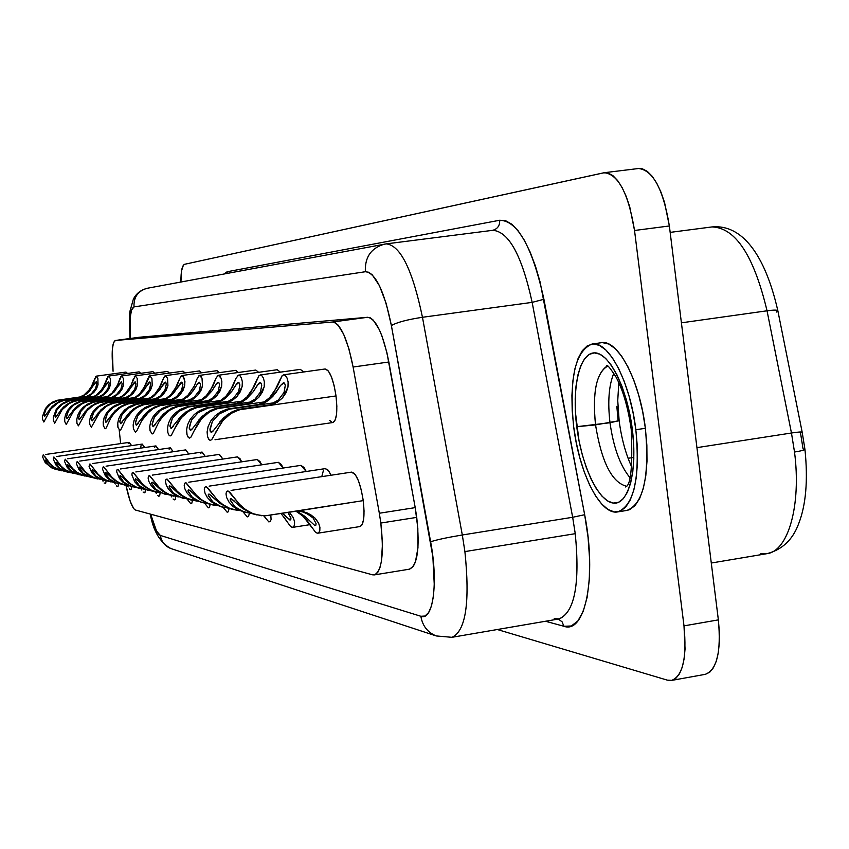 <?xml version="1.0" encoding="UTF-8"?>
<svg xmlns="http://www.w3.org/2000/svg" width="849" height="849" viewBox="0 0 849 849"><rect width="100%" height="100%" fill="white"/><g stroke="black" fill="none" stroke-linecap="round" stroke-linejoin="round"><path stroke-width="1.27" d="M616.83 406.31L618.093 420.478L619.133 420.701L609.996 422.738C613.434 447.179 620.035 465.411 629.788 477.446C620.035 465.411 613.434 447.179 609.996 422.738L576.747 426.697C581.565 465.517 598.227 501.218 613.19 503.064C628.228 505.526 637.684 471.184 632.346 429.552L631.2 429.276L632.346 429.552L633.672 444.6L633.81 458.959L632.77 472.023L630.595 483.283L627.4 492.282L623.304 498.703L618.507 502.332L613.19 503.064L607.576 500.931L601.877 496.06L596.306 488.663L591.074 479.059L586.341 467.619L582.287 454.756L579.05 440.96L575.442 412.476L575.197 398.797L576.015 386.157L577.893 375.003L580.758 365.781L584.526 358.83L589.068 354.457L594.236 352.866L599.819 354.171L605.624 358.363L611.407 365.325L616.947 374.823L622.02 386.497L626.392 399.879L629.884 414.429L632.346 429.552C627.231 387.929 608.892 351.921 594.236 352.866C579.485 353.195 571.717 387.855 576.747 426.697L595.542 424.914C592.315 392.174 596.38 372.562 607.735 366.078M606.165 366.736C595.945 374.759 592.4 394.148 595.542 424.914C601.506 461.729 611.715 482.136 626.148 486.148C611.715 482.136 601.506 461.729 595.542 424.914L619.133 420.701L617.743 400.654L618.804 382.623M617.839 511.883L626.955 510.419C643.563 503.903 649.697 476.522 645.378 428.289L635.848 429.732C640.199 478.019 634.15 505.41 617.69 511.905C600.423 515.523 579.124 472.925 573.648 426.538L576.227 442.435L579.825 457.823L584.335 472.171L589.609 484.959L595.446 495.699L601.665 503.998L608.033 509.496L614.315 511.936L620.269 511.162L625.649 507.161L630.245 500.019L633.853 489.969L636.304 477.371L637.482 462.726L637.334 446.627L635.848 429.732L633.078 412.763L629.151 396.43L624.248 381.424L618.56 368.36L612.341 357.747L605.846 349.99L599.352 345.341L593.101 343.941L587.349 345.776L582.276 350.711L578.084 358.522L574.9 368.859L572.82 381.318L571.918 395.432L572.194 410.683L573.648 426.538C569 378.781 575.113 351.284 591.976 344.047C608.351 340.332 630.223 381.806 635.848 429.732L645.378 428.289L646.853 445.163L646.991 461.251L645.781 475.886L643.287 488.472L639.637 498.522L634.988 505.664L629.544 509.676L626.806 510.44M169.397 400.696L143.194 404.411L137.718 406.374L130.258 411.627L120.579 423.662L119.826 420.966L122.065 414.63L127.87 408.348L135.851 404.421L172.835 399.21L135.851 404.421L162.923 400.452L170.288 396.409L182.047 382.252M181.569 390.317L176.666 396.61L181.569 390.317L182.864 384.448L181.569 390.317M153.138 400.028L127.732 403.615L122.415 405.514L115.199 410.608L105.892 422.261L105.212 419.65L107.42 413.516L113.066 407.435L120.802 403.636L156.386 398.637L120.802 403.636L147.068 399.794L154.21 395.878L165.502 382.156M164.961 389.967L160.196 396.058L164.961 389.967L166.255 384.289L164.961 389.967M137.888 399.391L113.225 402.872L108.067 404.708L101.063 409.642L92.117 420.945L91.501 418.419L93.677 412.476L99.163 406.586L106.677 402.904L140.945 398.085L106.677 402.904L132.179 399.179L139.109 395.379L149.965 382.071M149.382 389.649L144.744 395.549L149.382 389.649L150.666 384.13L149.382 389.649M123.551 398.786L99.588 402.161L94.568 403.944L87.765 408.73L79.159 419.703L78.596 417.252L80.74 411.5L86.078 405.78L93.379 402.203L126.437 397.576L93.379 402.203L118.17 398.595L124.909 394.902L135.352 381.986M134.726 389.341L130.205 395.061L134.726 389.341L136.01 383.992L134.726 389.341M136.01 383.907L135.087 381.901L134.269 382.443L127.743 392.238L121.704 397.045L118.17 398.595L93.528 401.853L117.12 398.542L121.651 396.409L125.62 393.267L131.107 385.202L135.161 375.884L137.198 378.336L137.464 385.213L133.06 393.458L129.165 396.674L124.57 398.86L99.45 402.522L93.199 405.334L87.065 410.683L83.68 415.543M110.041 398.223L86.736 401.503L81.865 403.233L75.253 407.881L66.944 418.536L66.445 416.159L68.546 410.576L73.746 405.015L80.857 401.545L112.768 397.088L80.857 401.545L104.958 398.043L111.516 394.456L121.587 381.912M120.919 389.054L116.515 394.615L120.919 389.054L122.192 383.854L120.919 389.054M122.192 383.78L121.333 381.827L120.569 382.358L114.265 391.867L108.396 396.547L104.958 398.043L81.026 401.206L103.971 398.001L108.375 395.931L112.238 392.864L117.555 385.032L121.407 375.99L123.338 378.367L123.551 385.043L119.253 393.045L115.464 396.175L110.996 398.287L86.577 401.842L80.496 404.57L74.542 409.77L71.263 414.492M97.285 397.693L74.616 400.877L69.873 402.553L63.442 407.074L55.429 417.432L54.973 415.129L57.042 409.696L62.115 404.304L69.024 400.93L99.874 396.621L69.024 400.93L92.488 397.523L98.866 394.042L108.587 381.838M107.887 388.778L103.589 394.18L107.887 388.778L109.15 383.737L107.887 388.778M85.24 397.194L63.155 400.282L58.539 401.917L52.288 406.31L44.541 416.392L44.127 414.153L46.164 408.878L51.099 403.625L57.838 400.346L87.691 396.186L57.838 400.346L80.697 397.024L86.906 393.639L96.298 381.763M95.566 388.524L91.374 393.777L95.566 388.524L96.828 383.61L95.566 388.524M186.748 401.428L159.708 405.26L154.051 407.287L146.346 412.731L136.254 425.158L135.416 422.367L137.697 415.819L143.672 409.324L151.907 405.27L190.409 399.826L151.907 405.27L179.839 401.163L187.427 396.982L193.328 390.604L197.042 384.608L199.706 382.358M199.292 390.689L194.251 397.194L199.292 390.689L200.587 384.618L199.292 390.689M200.576 384.523L199.324 382.241L198.295 382.857L190.643 393.957L183.819 399.412L179.839 401.163L151.907 404.856L178.481 401.11L183.596 398.69L188.064 395.114L194.336 385.977L197.329 378.24L199.377 375.417L200.788 376.107L202.009 378.198L202.518 385.998L197.647 395.369L193.254 399.03L188.075 401.503L159.729 405.673L152.661 408.868L145.71 414.949L141.836 420.478M205.32 402.193L177.388 406.172L171.54 408.273L163.57 413.909L153.022 426.76L152.098 423.863L154.422 417.082L160.578 410.364L169.078 406.162L209.215 400.484L169.078 406.162L197.923 401.917L205.766 397.587L211.868 390.986L215.752 384.799L218.586 382.464M218.257 391.081L213.067 397.81L218.257 391.081L219.551 384.799L218.257 391.081M225.24 403.031L196.352 407.149L190.303 409.324L182.057 415.161L171.01 428.48L169.991 425.476L172.336 418.451L178.693 411.478L187.48 407.127L229.4 401.174L187.48 407.127L217.302 402.723L225.42 398.245L231.745 391.4L235.81 384.99L238.845 382.581M238.601 391.506L233.252 398.489L238.601 391.506L239.885 384.99L238.601 391.506M246.666 403.922L216.75 408.199L210.488 410.46L201.945 416.519L191.641 429.658L190.356 430.337L189.221 427.206L191.609 419.905L198.167 412.678L207.262 408.167L251.113 401.917L207.262 408.167L238.123 403.593L246.528 398.945L253.098 391.856L257.364 385.202L260.611 382.697M260.473 391.962L254.965 399.2L260.473 391.962L261.747 385.202L260.473 391.962M285.296 385.319L284.054 392.45L278.366 399.985L269.695 404.909L238.76 409.335L232.265 411.68L223.393 417.984L212.59 431.632L211.221 432.321L210.265 431.43L209.947 429.063L212.367 421.486L219.148 413.972L223.627 411.224L228.572 409.282L274.535 402.713L228.572 409.282L260.558 404.527L269.26 399.699L276.095 392.334L280.573 385.425L284.065 382.835M128.889 483.261L136.88 487.623L140.425 488.599M119.911 476.639L123.943 482.232L131.043 486.307L136.838 487.613L131.043 486.307L123.943 482.232L119.996 476.936L120.282 475.557L122.67 477.509M114.127 480.014L121.874 484.238L125.291 485.172M105.531 473.625L109.479 479.038L116.387 482.996L121.916 484.248L116.387 482.996L109.479 479.038L105.616 473.901L105.849 472.553L108.12 474.442M100.256 476.958L107.77 481.054L111.07 481.967M107.908 481.107L102.612 479.887L95.895 476.045L92.106 471.057L92.297 469.741L94.462 471.556M87.203 474.082L94.504 478.061L97.699 478.942M79.307 468.117L83.096 473.222L89.644 476.958L94.695 478.125L89.644 476.958L83.096 473.222L79.392 468.372L79.53 467.088L81.6 468.85M74.903 471.365L85.08 476.087M67.304 465.602L71.029 470.569L77.408 474.198L82.257 475.323L77.408 474.198L71.029 470.569L67.389 465.846L67.506 464.594L69.48 466.292M63.282 468.807L73.173 473.392M55.97 463.225L59.632 468.054L65.84 471.588L70.499 472.681L65.84 471.588L59.632 468.054L56.055 463.448L56.14 462.227L58.029 463.872M52.298 466.388L61.913 470.845M45.252 460.965L48.839 465.677L54.898 469.115L59.377 470.176L54.898 469.115L48.839 465.677L45.337 461.187L45.379 459.999L47.194 461.58M144.638 486.732L152.894 491.242L156.577 492.25M135.246 479.855L139.353 485.628L146.665 489.831L152.746 491.189L146.665 489.831L139.353 485.628L135.331 480.163L135.66 478.751L138.175 480.789M161.48 490.446L170.012 495.105L173.843 496.156M178.768 496.93L168.707 494.309L163.348 491.062L158.795 486.955L149.382 475.61L148.437 476.162L148.14 478.189L148.872 481.425L151.016 485.341L154.656 489.183L159.527 492.261L169.736 495.009L163.348 493.598L155.813 489.257L151.706 483.622L152.109 482.168L154.762 484.291M179.521 494.415L188.361 499.244L192.341 500.337M197.637 501.154L187.067 498.437L181.516 495.063L176.783 490.807L166.903 479.038L165.884 479.6L165.534 481.691L166.255 485.034L168.442 489.077L172.198 493.057L177.208 496.241L187.947 499.095L181.219 497.631L173.44 493.142L169.248 487.326L169.726 485.83L172.527 488.037M198.91 498.692L208.069 503.701L212.218 504.826M207.506 503.489L200.385 501.961L192.362 497.312L188.085 491.295L188.637 489.756L191.609 492.07M208.281 495.179L212.728 501.801L216.516 504.529L221.016 506.62L228.551 508.211L221.016 506.62L212.728 501.801L208.355 495.572L209.003 493.991L219.902 503.383L229.304 508.487L233.634 509.665M208.292 494.447L209.003 493.991L212.165 496.4M230.175 499.764L234.695 506.641L238.611 509.474L245.839 512.425L251.262 513.305L243.27 511.639L234.695 506.641L230.249 500.178L230.992 498.554L242.453 508.349L252.227 513.666L256.759 514.897L250.996 512.807L244.777 509.029L239.45 504.253L229.697 492.155L227.861 490.966L226.556 491.56L226.004 493.863L226.662 497.578L228.986 502.077L233.093 506.503L238.633 510.047L245.764 512.414M230.196 499.021L230.992 498.554L234.366 501.09M613.816 373.305C608.839 385.361 607.566 401.842 609.996 422.738C607.566 401.842 608.839 385.361 613.816 373.305M214.999 439.74L332.829 422.537C336.628 420.542 337.7 411.68 336.024 395.942L239.036 409.823L230.917 413.527L222.894 420.573L215.19 433.064M209.385 440.015L207.676 437.002L207.156 431.472M246.91 397.003L254.074 386.709L258.903 375.767L260.314 374.961L261.885 375.736L263.392 378.07L264.357 381.838L264.188 386.751L258.892 397.183L254.053 401.259L248.322 404.018L216.951 408.677L264.156 401.938L216.951 408.677L209.13 412.232L201.393 419.003L194.028 431.027M188.616 437.734L187.045 434.847L186.6 429.52M225.855 396.377L232.743 386.444L236.075 378.166L238.59 375.12L240.044 375.874L241.445 378.113L242.336 381.753L242.135 386.475L236.988 396.536L232.308 400.463L226.768 403.116L196.48 407.605L241.509 401.195L196.48 407.605L188.924 411.033L181.474 417.559L174.416 429.138M167.911 432.841L167.518 427.716M206.243 395.783L212.876 386.199L216.028 378.208L218.225 375.279L219.732 375.99L221.037 378.155L221.854 381.668L221.631 386.231L216.622 395.931L212.101 399.72L206.742 402.288L177.452 406.607L220.485 400.495L177.452 406.607L170.15 409.908L162.966 416.212L158.943 421.932M150.103 430.974L149.774 426.028M200.926 399.847L159.729 405.673L200.926 399.847M133.505 429.233L133.219 424.468M87.532 392.249L92.658 384.724L96.16 376.171L97.89 378.421L98.017 384.724L93.921 392.302L90.323 395.252L86.089 397.258L62.953 400.611L94.568 396.196L62.953 400.611L57.201 403.19L51.566 408.093L48.478 412.561M99.492 392.599L104.767 384.873L108.428 376.086L110.264 378.399L110.423 384.884L106.231 392.663L102.538 395.698L98.187 397.757L74.436 401.216L107.144 396.642L74.436 401.216L68.514 403.859L62.73 408.91L59.547 413.495M120.462 397.099L86.577 401.842L120.462 397.099M134.598 397.587L99.45 402.522L134.598 397.587M76.941 423.311L76.813 419.119M139.692 393.798L145.476 385.372L149.742 375.778L151.918 378.304L152.226 385.382L147.715 393.894L143.704 397.215L138.971 399.454L113.119 403.233L149.615 398.107L113.119 403.233L106.687 406.13L100.362 411.648L96.871 416.668M89.782 424.659L89.623 420.329M154.773 394.254L160.748 385.563L163.454 378.314L165.247 375.672L167.55 378.272L167.922 385.573L163.295 394.35L159.177 397.778L154.295 400.102L127.668 403.997L165.608 398.659L127.668 403.997L121.036 406.989L114.519 412.678L110.901 417.857M103.44 426.092L103.238 421.624M312.4 528.12L303.273 516.489L297.521 512.106M298.381 510.96L307.465 513.04L314.788 517.869L318.757 523.419M317.802 533.204L360.018 526.55C363.818 524.64 364.9 516.001 363.245 500.623L264.814 515.884L297.872 510.949L304.43 511.968L310.416 514.526L315.276 518.357L318.502 522.888L319.914 527.271L319.808 530.71L318.725 532.748L317.133 533.183L315.276 531.962L306.945 520.437L302.393 515.672L295.972 511.236M287.652 522.496L283.789 516.818M289.551 512.552L293.414 517.901M170.819 394.732L176.995 385.764L179.839 378.283L181.76 375.545L184.222 378.24L184.657 385.786L179.903 394.849L175.658 398.383L170.628 400.781L143.173 404.814L182.673 399.232L143.173 404.814L136.328 407.902L129.6 413.781L125.854 419.119M117.979 427.609L117.746 422.993M374.345 574.9L409.473 569.17C417.517 565.37 419.937 548.104 416.732 517.381L380.84 523.037L379.323 513.242L415.214 507.628L388.853 362.003L353.11 367.023L379.323 513.242L353.11 367.023C347.337 338.443 340.481 323.448 332.532 322.015L367.628 317.282L332.532 322.015L335.153 322.641L337.934 324.923L343.643 334.219L348.928 348.854L353.11 367.023L388.853 362.003C383.016 333.551 375.937 318.64 367.628 317.282L139.798 337.202L115.4 340.47L332.532 322.015L115.337 340.47C112.11 342.38 111.357 352.653 113.066 371.278L112.344 349.438L113.437 342.89L115.4 340.47L139.798 337.202L367.628 317.282L370.376 317.876L373.273 320.137L379.174 329.37L381.997 336.077L386.911 352.653L415.214 507.628L379.323 513.242L380.84 523.037L416.732 517.381L415.214 507.628L417.825 528.216L417.963 547.796L415.416 562.038L413.251 566.453L409.398 569.18M452.379 637.217C465.91 630.383 470.081 601.845 464.902 551.595C470.113 602.557 465.793 631.125 451.923 637.312L558.865 618.963C574.624 612.5 580.09 584.08 575.251 533.681L464.902 551.595L462.312 534.987C446.956 537.555 436.397 539.826 430.623 541.789C436.397 539.826 446.956 537.555 462.312 534.987L422.462 317.282C407.233 319.606 396.876 322.376 391.389 325.57L386.168 303.443L379.492 285.805L372.255 274.821L368.71 272.253L365.357 271.722C375.513 272.741 384.194 290.698 391.389 325.57L430.623 541.789C438.455 583.125 433.054 621.372 420.86 616.268L160.334 535.432C157.256 534.032 154.03 526.942 150.655 514.176L156.566 531.071L160.334 535.432L420.86 616.268L425.02 616.024L428.607 612.585L431.441 606.059L433.361 596.72L434.274 585.003L432.873 556.827L391.389 325.57C396.876 322.376 407.233 319.606 422.462 317.282C412.54 269.833 400.473 245.361 386.253 243.875L492.781 230.312C497.61 228.912 499.912 225.558 499.69 220.252L227.139 271.744L227.139 273.41L227.139 271.744L224.104 273.983L227.139 271.744L499.69 220.252L505.59 220.698L511.767 224.2L518.049 230.695L524.226 240.055L530.094 251.983L535.454 266.151L540.113 282.091L584.664 514.717L572.661 517.274L462.312 534.987L464.902 551.595L575.251 533.681L572.661 517.274L462.312 534.987L422.462 317.282L532.153 302.371L572.661 517.274L532.153 302.371C521.923 255.549 508.806 231.533 492.781 230.312L492.303 230.387M802.188 432.226L777.854 310.787C777.451 309.885 773.853 309.885 767.04 310.798L791.459 433.001C798.166 431.992 801.743 431.738 802.188 432.247C801.764 431.738 798.187 431.982 791.459 433.001L794.515 452.029C801.244 450.936 804.714 450.055 804.948 449.376C804.714 450.055 801.244 450.936 794.515 452.029C801.382 504.964 788.371 550.651 767.4 553.59L760.81 553.686M705.54 674.286L709.775 672.164L713.404 667.77L716.291 661.244L718.286 652.839L719.326 642.863L719.358 631.73L718.36 619.876L683.997 625.872C687 657.879 682.861 676.059 671.559 680.431L667.314 680.145L497.334 629.523L667.314 680.145L671.835 680.367L675.931 678.266L679.433 673.883L682.193 667.356L684.103 658.941L685.058 648.944L683.997 625.872L634.532 230.482L629.735 206.827L626.201 196.427L622.105 187.544L617.605 180.519L612.904 175.637L608.171 173.047L603.607 172.835L184.647 264.283L183.373 265.228L181.548 270.82L180.911 282.006C180.869 271.202 182.111 265.291 184.647 264.283L604.392 172.697C618.422 174.406 628.472 193.668 634.532 230.482L669.362 225.972L664.534 202.423L660.936 192.065L656.755 183.225L652.159 176.252L647.331 171.402L642.47 168.845L638.522 168.516M602.387 342.625L608.691 344.015L615.238 348.652L621.776 356.389L628.027 366.991L633.747 380.034L638.681 395.029L642.619 411.33L645.378 428.289C639.785 380.405 617.775 339.006 601.251 342.731L592.061 344.025M563.916 626.275L545.504 621.256L563.916 626.275L562.08 621.808L558.313 619.059L562.08 621.808L563.916 626.275L571.313 626L577.882 620.948L583.252 611.248L587.147 597.303L589.312 579.718L589.63 559.385L588.06 537.332L584.664 514.717C597.027 576.991 585.322 634.299 563.916 626.275M372.499 574.805L135.405 510.016L133.802 508.742L130.237 501.366L125.981 485.363C129.154 500.157 132.295 508.371 135.405 510.016L372.499 574.805L375.364 574.571L377.869 572.215L379.906 567.811L381.381 561.518L382.443 544.23L380.84 523.037C384.13 553.877 381.944 571.165 374.271 574.911L372.499 574.805M120.643 443.603L119.231 430.178L120.643 443.603M260.155 374.971L300.323 369.368L303.751 371.979L300.281 369.368M218.235 375.279L255.793 370.058L258.658 372.318L255.751 370.058M125.96 372.074L127.53 373.454L125.949 372.074L96.17 376.171M152.831 371.66L154.635 373.199L152.926 371.65L121.418 375.99M182.981 371.193L185.061 372.923L183.087 371.183L149.753 375.778M359.934 526.56L361.897 525.053L363.574 519.62L364.051 511.034L363.245 500.623L361.281 490.011L358.48 480.852L355.264 474.57L351.497 472.129M188.786 482.2L301.024 465.348L306.213 471.492L304.165 467.608L300.949 465.358M152.289 475.132L257.321 459.5L261.694 464.817L260.027 461.58L257.247 459.511M45.613 454.48L129.144 442.371L131.595 445.629L129.313 442.371L128.199 443.603M67.718 458.757L155.76 445.927L158.561 449.567L155.961 445.927L154.698 447.243M92.509 463.554L185.57 449.917L188.786 454.013L185.804 449.906M181.771 375.545L217.026 370.663L219.456 372.626L216.994 370.663M120.473 468.966L219.159 454.406L222.894 459.054L219.445 454.406M106.061 466.175L201.85 452.093L205.309 456.444L202.104 452.082L200.587 453.472M79.753 461.092L170.235 447.858L173.228 451.721L170.447 447.858L169.121 449.185M56.363 456.56L142.091 444.101L144.701 447.54L142.271 444.101M141.104 445.343L140.573 448.145M135.851 471.948L237.614 456.868L241.647 461.835L240.15 458.874L237.55 456.879M169.885 478.539L278.408 462.323L283.163 468.032L281.316 464.488L278.334 462.334M209.13 486.137L325.358 468.606L328.096 470.123L331.036 475.238L328.743 470.951L325.273 468.616M323.49 470.24L322.036 475.578M165.258 375.672L199.473 370.928L201.722 372.785L199.441 370.939M167.465 371.427L169.397 373.061L167.561 371.427L135.161 375.884M139.024 371.873L140.711 373.327L139.109 371.862L108.439 376.086M199.388 375.417L235.757 370.366L238.399 372.478L235.725 370.376M238.442 375.131L277.252 369.718L280.393 372.149L277.22 369.729M329.486 420.351L332.447 422.547M332.766 422.547L334.888 420.679L336.437 414.97L336.841 406.278L336.024 395.942L334.113 385.573L331.407 376.797L328.34 370.971L325.114 368.986M385.828 243.939L384.321 244.183C371.045 248.099 364.73 257.279 365.357 271.722L134.004 306.903L131.531 310.034L130.109 318.12L130.321 338.464C129.09 319.224 130.321 308.696 134.004 306.903L365.357 271.722C364.741 257.215 371.098 248.025 384.448 244.162L384.608 244.13M800.543 433.192L803.069 448.909L804.948 449.376C808.121 480.407 805.956 505.346 798.463 524.226C792.52 539.975 782.003 549.791 766.912 553.675C788.137 551.319 801.445 505.42 794.515 452.029L791.459 433.001L696.933 447.635L791.459 433.001L767.04 310.798C773.757 309.896 777.355 309.885 777.843 310.755L776.283 312.071M802.188 432.279L804.937 449.354M712.056 226.927C735.542 227.755 753.87 255.708 767.04 310.798C753.87 255.687 735.531 227.734 712.035 226.927L670.158 232.382L712.035 226.927C742.015 224.104 765.055 254.551 777.843 310.713M671.58 680.42L705.254 674.339C716.927 669.914 721.289 651.767 718.36 619.876L683.997 625.872L634.532 230.482L669.362 225.972L718.36 619.876L669.362 225.972C663.292 189.306 653.03 170.15 638.575 168.505L604.392 172.697M681.407 322.822L767.04 310.798L681.407 322.822M632.516 457.611L628.08 458.29L632.516 457.611M386.284 243.865C400.495 245.414 412.55 269.886 422.462 317.282L532.153 302.371C521.944 255.602 508.827 231.586 492.823 230.302M492.781 230.312L492.728 230.312C497.599 228.933 499.912 225.579 499.69 220.252C517.635 220.623 532.376 246.963 543.922 299.272L532.153 302.371L543.922 299.272L584.664 514.717L572.661 517.274L575.251 533.681C580.069 583.369 574.784 611.758 559.385 618.868L554.217 618.709M386.253 243.875L147.174 288.289C137.952 290.931 133.569 297.139 134.004 306.903C133.558 297.182 137.92 290.984 147.079 288.299L147.291 288.267M420.86 616.268C422.452 625.755 427.482 632.272 435.951 635.837L436.248 635.943C427.609 632.441 422.484 625.883 420.86 616.268M160.334 535.432C161.437 541.779 164.918 546.14 170.787 548.507L170.585 548.433C164.833 546.024 161.416 541.694 160.334 535.432M118.043 469.539L126.554 480.247L131.287 484.354L137.071 487.517L144.394 489.268M182.864 384.448L182.461 382.74L181.697 382.156L180.731 382.74L173.387 393.49L166.775 398.765L162.923 400.452L134.651 404.368L161.65 400.399L166.606 398.064L170.946 394.605L174.448 390.338L179.839 378.283M103.663 466.727L111.824 477.085L116.409 481.054L122.012 484.121L129.122 485.819M90.164 464.085L97.996 474.103L102.432 477.966L107.876 480.937L114.774 482.582M77.461 461.601L84.985 471.312L89.283 475.047L94.568 477.934M66.975 460.986L72.717 468.669L76.898 472.309L82.024 475.111M55.588 458.715L61.139 466.186L65.193 469.72L70.191 472.437M44.817 456.571L50.187 463.83L54.124 467.268L58.984 469.911M133.367 472.543L142.261 483.622L147.164 487.867L153.138 491.136L160.694 492.951M149.753 475.748L159.06 487.23L164.133 491.635L170.309 495.009L178.12 496.877M167.295 479.176L177.07 491.104L182.323 495.657L188.722 499.159L196.798 501.09M186.143 482.869L196.416 495.264L201.882 499.987L208.504 503.616L216.866 505.622M206.445 486.838L217.248 499.743L222.937 504.656L229.814 508.424L238.484 510.493M297.872 510.949L363.245 500.623C360.358 482.879 356.474 473.371 351.603 472.118L231.087 490.393M228.349 491.125L239.768 504.582L245.69 509.697L252.843 513.613L261.832 515.768M107.876 420.255L106.008 422.25L105.18 420.542L107.42 413.516L113.066 407.435L122.023 403.317L119.677 403.583L145.879 399.741L150.687 397.481L154.889 394.138L158.285 389.988L163.454 378.314M93.995 419.003L92.117 420.945L91.459 419.279L93.677 412.476L99.163 406.586L107.855 402.585L105.616 402.84L131.064 399.126L135.723 396.929L139.809 393.681L143.099 389.67L148.055 378.346M125.503 393.374L131.107 385.202L133.569 378.378M92.382 402.15L87.5 404.177L83.213 407.244L79.838 411.149L77.662 415.479L76.771 419.608L76.866 422.919L78.395 425.848L86.333 411.574L90.058 407.658L94.504 404.559L100.617 402.214L98.42 402.468L90.981 406.066L84.921 411.892M112.121 392.981L117.555 385.032L119.911 378.41M79.912 401.503L75.158 403.466L70.987 406.448L67.708 410.237L65.585 414.45L64.694 418.451L64.779 421.666L66.211 424.5L73.831 410.629L81.769 403.827L87.702 401.556L85.611 401.8L78.373 405.291L72.494 410.948M57.042 415.649L55.503 417.432L54.909 415.925L57.042 409.696L62.115 404.304L70.117 400.643L68.132 400.877L91.554 397.481L95.841 395.464L102.602 388.81L107.016 378.431M46.079 414.662L44.604 416.392L44.063 414.928L46.164 408.878L51.099 403.625L58.899 400.07L57 400.303L79.806 396.992L83.987 395.029L90.567 388.555L94.823 378.463M187.937 395.241L194.336 385.977L197.329 378.24M150.623 405.196L145.115 407.499L140.297 410.98L136.519 415.416L134.11 420.329L133.176 425.02L133.399 428.787L135.394 432.13L136.519 431.451L141.603 420.892L149.116 411.51L154.136 407.998L161.034 405.334L158.402 405.61L149.986 409.706L143.11 416.307M155.367 424.553L153.17 426.76L152.088 424.85L154.422 417.082L160.578 410.364L170.416 405.811L167.699 406.098L196.469 401.853L201.744 399.348L206.371 395.655L210.117 391.092L216.028 378.208M221.058 400.155L225.983 396.239L229.867 391.506L236.075 378.166M173.504 426.198L171.18 428.48L169.991 426.495L172.336 418.451L178.693 411.478L188.86 406.767L187.385 406.692L217.302 402.723L186.005 407.053L215.752 402.659L221.196 400.07M241.944 400.93L247.048 396.865L251.081 391.962L257.608 378.113M193.02 427.96L190.547 430.326L189.242 428.267L191.609 419.905L198.167 412.678L208.695 407.785L207.103 407.7L238.123 403.593L205.681 408.082L236.457 403.519L242.092 400.834M269.589 397.682L277.05 386.995L282.208 375.629L283.736 374.791L285.434 375.598L287.047 378.017L288.108 381.933L287.97 387.038L282.515 397.884L277.506 402.118L271.563 404.984L239.036 409.823L336.024 395.942C333.317 379.1 329.699 370.111 325.167 368.975L283.555 374.802M264.442 401.757L269.738 397.534L273.93 392.44L280.807 378.07M214.054 429.859L211.422 432.321L209.979 430.178L212.367 421.486L219.148 413.972L230.058 408.889L228.339 408.793L260.558 404.527L226.863 409.186L258.754 404.453L264.601 401.662M264.814 515.884L254.891 514.473M242.453 508.349L252.227 513.666M314.852 525.552L304.717 516.256L296.842 511.109L304.717 516.256L314.852 525.552L315.849 525.191L316.072 523.6L313.122 518.007L309.821 515.067L301.48 511.3M305.64 512.711L313.122 518.007L316.072 523.6M239.8 510.578L233.602 509.665L228.031 507.649L222.067 504.019L216.951 499.424L207.687 487.825L205.989 486.679L204.779 487.273L204.312 489.502L204.991 493.078L207.273 497.418L211.252 501.674L216.601 505.102L223.446 507.373M219.902 503.383L229.304 508.487M288.034 512.7L290.942 518.102L288.034 512.7M290.528 519.906L286.315 517.115L282.653 513.305L289.87 519.991L290.783 519.641L290.942 518.102M289.265 512.276L293.16 517.381L294.561 521.615L294.518 524.937L293.542 526.911L292.077 527.335L290.347 526.178L281.115 513.539M217.928 505.696L212.154 504.815L206.785 502.873L201.033 499.371L196.119 494.956L185.719 482.72L184.615 483.293L184.212 485.448L184.912 488.907L187.141 493.099L191.014 497.206L196.193 500.507L202.773 502.693L196.034 499.944L192.362 497.312L188 490.924M187.99 490.202L188.637 489.756L190.08 490.637L199.016 498.777L208.069 503.701M207.496 503.489L202.773 502.693M270.81 515.141L271.086 519.588L270.205 521.498L268.846 521.923L263.795 515.874M169.131 486.265L169.726 485.83L171.073 486.668L179.638 494.5L188.361 499.244M183.533 498.342L177.006 495.689L173.44 493.142L169.163 486.976M249.436 513.125L248.513 516.468L247.261 516.892L242.899 511.703M151.568 482.603L152.109 482.168L153.382 482.975L161.586 490.531L170.012 495.105M165.587 494.288L159.272 491.72L155.813 489.257L151.621 483.293M229.124 508.424L228.317 511.788L227.15 512.202L223.085 507.299M161.172 492.982L151.589 490.457L146.399 487.315L142.006 483.346L133.017 472.415L132.147 472.957L131.903 474.92L134.736 481.85L138.281 485.564L143.003 488.546L148.893 490.51M135.171 479.176L136.869 479.526L144.744 486.817L152.894 491.242M210.181 504.359L209.448 507.405L208.355 507.819L204.524 503.086M64.895 471.365L57.721 469.37L53.519 466.812L49.985 463.607L43.214 454.852L42.641 456.953L45.209 462.631L52.086 468.117L56.819 469.699M45.114 460.37L46.228 460.593L52.383 466.451L59.006 470.049M103.026 481.213L102.273 479.887M106.061 480.831L105.722 483.357L104.14 482.996M76.336 473.933L68.886 471.874L64.566 469.253L60.926 465.952L53.911 456.942L53.275 459.086L55.885 464.923L58.931 468.043L62.932 470.548L67.803 472.182M55.843 462.609L57.021 462.854L63.378 468.881L70.18 472.564M115.252 484.004L114.413 482.55M118.467 483.633L118.096 486.222L117.353 486.604L116.419 485.84M88.434 476.66L80.697 474.527L76.251 471.832L72.505 468.436L65.214 459.15L64.524 461.357L67.167 467.343L70.287 470.548L74.394 473.126L79.403 474.803M67.188 464.976L68.429 465.231L74.999 471.439L81.992 475.238M128.167 486.955L127.382 485.607M131.584 486.583L131.16 489.257L130.375 489.64L129.388 488.854M101.243 479.536L93.199 477.34L88.614 474.559L84.762 471.068L77.185 461.495L76.421 463.745L79.106 469.9L82.3 473.211L86.513 475.854L91.681 477.584M79.19 467.481L80.506 467.757L87.309 474.156L94.504 478.061M141.836 490.085L141.051 488.748M145.444 489.565L144.988 492.462L144.15 492.855L143.11 492.038M114.848 482.593L106.465 480.322L101.742 477.456L97.762 473.859L89.877 463.978L89.039 466.292L91.756 472.617L95.035 476.024L99.365 478.74L104.703 480.523M91.915 470.144L93.316 470.431L100.362 477.032L107.77 481.054M107.897 481.096L98.983 478.22L95.895 476.045L92.021 470.792M156.312 493.386L155.494 492.017M160.164 492.898L159.644 495.858L158.763 496.262L157.659 495.413M129.313 485.84L120.558 483.484L115.697 480.545L111.59 476.82L103.366 466.61L102.442 468.988L105.202 475.504L108.566 479.006L113.013 481.808L118.52 483.643M105.435 472.967L106.932 473.275L114.222 480.088L121.874 484.238M171.689 496.898L170.766 495.36M175.807 496.569L175.223 499.477L174.268 499.881L173.1 498.989M192.447 500.358L191.789 503.308L190.77 503.722L187.045 499.01M144.723 489.3L135.575 486.859L130.555 483.824L126.299 479.982L117.714 469.423L116.907 469.953L116.695 471.853L119.497 478.571L122.946 482.179L127.53 485.076L133.219 486.976M119.826 475.971L121.418 476.3L128.995 483.346L136.88 487.623M226.863 409.186L220.56 411.85L215.041 415.872L210.743 420.998L208.069 426.686L207.114 432.12L207.538 436.482L208.737 439.315L210.223 440.398L211.741 439.623L221.929 421.751L226.832 416.594L232.615 412.518L240.543 409.43L237.253 409.738L227.596 414.482L219.732 421.985M282.006 375.884L283.736 374.791L285.434 375.598L287.047 378.017L288.108 381.933L287.97 387.038L286.124 392.631L282.515 397.884L277.506 402.118L271.563 404.984L238.76 409.335L269.695 404.909L274.291 402.851L278.366 399.985L284.054 392.45L285.306 385.435L284.638 383.387L283.524 382.687L280.573 385.425L272.964 396.207L269.26 399.699L265.111 402.5L260.558 404.527L258.754 404.453M205.681 408.082L199.589 410.64L194.262 414.514L190.112 419.438L187.512 424.924L186.557 430.146L186.918 434.348L188.032 437.065L189.401 438.095L190.802 437.352L196.777 425.625L200.47 420.138L205.182 415.182L210.754 411.266L218.405 408.284L215.306 408.581L205.989 413.145L198.422 420.372M258.754 375.958L260.314 374.961L261.885 375.736L263.392 378.07L264.357 381.838L264.188 386.751L262.383 392.132L258.892 397.183L254.053 401.259L248.322 404.018L216.75 408.199L246.592 403.944L254.965 399.2M261.747 385.202L261.131 383.239L260.112 382.57L258.849 383.239L253.098 391.856L246.528 398.945L242.517 401.641L238.123 403.593L236.457 403.519M186.005 407.053L180.126 409.515L174.979 413.251L170.967 418.005L168.431 423.28L167.486 428.31L167.794 432.364L168.813 434.975L170.097 435.962L171.392 435.24L177.038 423.927L180.582 418.642L185.124 413.866L190.505 410.099L197.881 407.233L194.952 407.52L185.963 411.914L178.566 419.003M237.158 376.054L238.59 375.12L240.044 375.874L241.445 378.113L242.336 381.753L242.135 386.475L240.373 391.665L236.988 396.536L232.308 400.463L226.768 403.116L196.352 407.149L225.165 403.052L233.252 398.489M239.885 384.99L239.333 383.101L238.389 382.453L237.211 383.101L231.745 391.4L225.42 398.245L221.547 400.845L215.752 402.659M167.699 406.098L162.021 408.475L157.033 412.073L153.138 416.657L150.676 421.751L149.732 426.612L149.997 430.507L152.13 433.988L153.351 433.277L158.689 422.356L162.095 417.262L166.478 412.646L171.678 409.006L178.81 406.247L176.03 406.533L167.338 410.767L160.217 417.602M217.047 376.16L218.363 375.269L221.037 378.155L221.854 381.668L221.631 386.231L219.902 391.24L216.622 395.931L212.101 399.72L206.742 402.288L177.388 406.172L205.246 402.224L213.067 397.81M170.416 405.811L197.923 401.917L170.416 405.811M219.551 384.799L219.053 382.973L218.172 382.347L217.079 382.973L211.868 390.986L205.766 397.587L202.03 400.102L196.469 401.853L201.744 399.348M138.461 423.025L136.381 425.158L135.394 423.322L137.697 415.819L143.672 409.324L153.202 404.931L151.907 404.856L179.839 401.163L178.481 401.11L183.596 398.69M198.295 376.234L199.504 375.407L202.009 378.198L202.518 385.998L200.831 390.837L197.647 395.369L193.254 399.03L188.075 401.503L159.708 405.26L186.674 401.45L194.251 397.194M57 400.303L52.489 402.161L48.542 404.973L45.421 408.56L42.524 416.328L42.567 419.364L43.84 422.027L50.898 408.91L58.401 402.479L64.025 400.335L55.238 403.869L49.677 409.218M95.459 376.818L96.224 376.171L97.89 378.421L98.017 384.724L96.563 388.64L93.921 392.302L90.323 395.252L86.089 397.258L63.155 400.282L85.176 397.215L91.374 393.777M58.899 400.07L80.697 397.024L58.899 400.07M96.828 383.61L96.595 382.188L95.385 382.188L89.506 391.198L83.955 395.613L79.806 396.992L83.987 395.029M68.132 400.877L63.505 402.797L59.451 405.695L56.246 409.377L53.296 417.358L53.36 420.478L54.707 423.227L62.041 409.749L69.756 403.137L75.529 400.93L73.513 401.163L66.477 404.559L60.767 410.056M107.685 376.754L108.502 376.075L110.264 378.399L110.423 384.884L108.937 388.895L106.231 392.663L102.538 395.698L98.187 397.757L74.616 400.877L97.221 397.714L103.589 394.18M70.117 400.643L92.488 397.523L70.117 400.643M109.15 383.737L108.905 382.262L107.621 382.273L101.54 391.527L95.831 396.058L91.554 397.481L95.841 395.464M68.642 416.7L67.029 418.536L66.392 416.976L68.546 410.576L73.746 405.015L81.026 401.206L104.958 398.043L103.971 398.001L108.375 395.931M120.622 376.68L121.492 375.98L123.338 378.367L123.551 385.043L122.033 389.171L119.253 393.045L115.464 396.175L110.996 398.287L86.736 401.503L109.977 398.245L116.515 394.615M80.942 417.814L79.244 419.703L78.554 418.09L80.74 411.5L86.078 405.78L93.528 401.853L118.17 398.595L117.12 398.542L121.651 396.409M134.312 376.606L135.246 375.884L137.198 378.336L137.464 385.213L135.914 389.468L133.06 393.458L129.165 396.674L124.57 398.86L99.588 402.161L123.487 398.818L130.205 395.061M105.616 402.84L100.585 404.931L96.181 408.093L92.711 412.115L90.482 416.583L89.58 420.839L89.707 424.256L91.331 427.27L99.609 412.572L103.451 408.528L108.025 405.344L114.318 402.925L112.036 403.179L104.363 406.894L98.123 412.89M148.84 376.531L149.838 375.778L151.918 378.304L152.226 385.382L150.644 389.776L147.715 393.894L143.704 397.215L138.971 399.454L113.225 402.872L137.825 399.412L144.744 395.549M107.855 402.585L132.179 399.179L107.855 402.585M150.666 384.13L150.337 382.528L149.668 381.986L148.808 382.538L144.457 389.574L139.109 395.379L135.808 397.587L131.064 399.126L135.723 396.929M119.677 403.583L114.498 405.737L109.956 408.995L106.401 413.145L104.109 417.75L103.196 422.144L103.355 425.667L105.085 428.787L106.083 428.14L110.688 418.239L113.734 413.633L117.703 409.462L122.415 406.172L128.899 403.678L126.501 403.933L118.605 407.775L112.164 413.962M164.313 376.394L165.353 375.661L167.55 378.272L167.922 385.573L166.308 390.105L163.295 394.35L159.177 397.778L154.295 400.102L127.732 403.615L153.075 400.049L160.196 396.058M122.023 403.317L147.068 399.794L122.023 403.317M166.255 384.289L165.884 382.634L165.184 382.061L164.271 382.634L159.729 389.893L154.21 395.878L150.814 398.16L145.879 399.741L150.687 397.481M180.763 376.319L181.877 375.545L183.076 376.213L184.923 381.519L184.657 385.786L183.002 390.455L179.903 394.849L175.658 398.383L169.322 400.728L176.666 396.61M122.659 421.592L120.696 423.662L119.794 421.879L122.065 414.63L127.87 408.348L137.103 404.092L135.893 404.039L162.923 400.452L161.65 400.399L166.606 398.064M169.322 400.728L143.194 404.411L169.322 400.728M134.651 404.368L129.313 406.586L124.633 409.95L120.972 414.238L118.627 419.003L117.693 423.534L117.884 427.174L119.741 430.411L120.802 429.743L125.631 419.523L132.89 410.449L137.75 407.053L144.436 404.474L141.932 404.74L133.781 408.709L127.127 415.097M631.752 467.056C625.66 453.822 621.457 438.371 619.133 420.711M607.215 365.728L606.78 365.537C607.555 364.847 610.633 368.678 616.013 377.03C622.943 389.861 628.005 407.287 631.21 429.307C632.802 466.695 630.86 485.915 625.395 486.955L625.745 486.636M292.672 527.367L310.076 524.64M766.912 553.675L711.282 563.025M147.174 288.289C140.732 289.997 136.137 293.616 133.367 299.156L130.184 310.447C129.356 312.22 129.303 321.569 130.014 338.507M150.273 514.08C153.255 531.039 160.09 542.511 170.787 548.507L436.248 635.943L451.923 637.312M115.347 340.47L139.735 337.202M244.034 512.021L245.754 512.403M301.883 511.374L303.135 511.629M221.822 507.002L223.404 507.352M233.602 509.665L231.862 509.273M201.224 502.343L202.699 502.672M212.154 504.815L210.552 504.455M182.079 498.013L183.448 498.321M192.245 500.316L190.76 499.976M164.239 493.98L165.513 494.267M173.716 496.124L172.326 495.805M147.577 490.213L148.766 490.478M156.439 492.218L155.134 491.921M55.854 469.476L56.618 469.646M61.68 470.792L60.831 470.601M66.795 471.948L67.612 472.129M72.95 473.339L72.059 473.137M78.352 474.559L79.222 474.761M84.868 476.034L83.924 475.822M90.588 477.329L91.512 477.531M97.497 478.889L96.489 478.666M103.557 480.258L104.533 480.481M110.89 481.914L109.808 481.67M117.321 483.368L118.361 483.612M125.111 485.129L123.975 484.875M131.966 486.679L133.081 486.933M140.265 488.557L139.056 488.281"/></g></svg>

